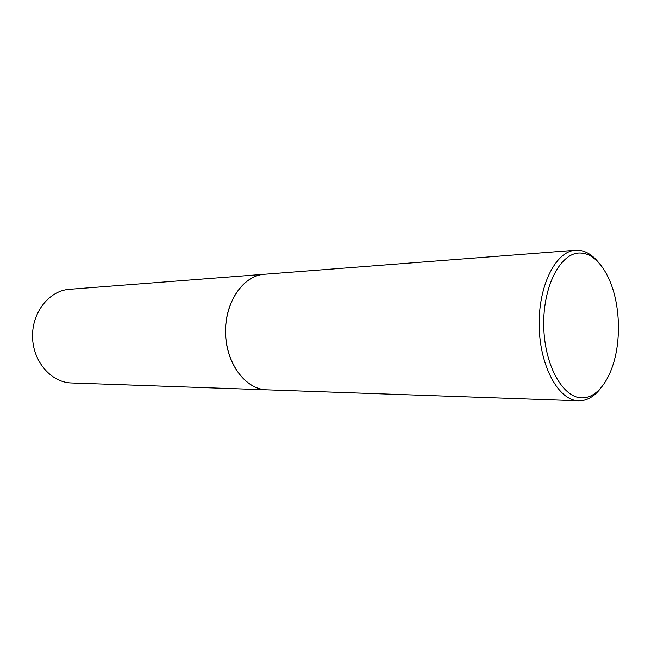 <?xml version="1.0" encoding="UTF-8"?>
<svg xmlns="http://www.w3.org/2000/svg" width="651" height="651" viewBox="0 0 651 651"><rect width="100%" height="100%" fill="white"/><g stroke="black" fill="none" stroke-linecap="round" stroke-linejoin="round"><path stroke-width="0.98" d="M264.29 274.266L69.372 289.321C49.248 290.615 31.915 312.317 32.55 336.925C32.941 361.549 51.177 382.503 71.333 382.959L266.707 389.827M264.249 274.274C243.132 275.544 224.741 302.267 225.515 332.889C226.027 363.51 245.525 389.436 266.666 389.827M598.513 262.426C592.443 254.964 585.77 250.904 578.495 250.244L575.46 250.244C555.669 251.229 538.222 285.903 539.191 326.314C539.915 366.733 558.802 400.65 578.609 400.804L581.652 400.682C588.886 399.714 595.38 395.377 601.133 387.662M584.354 397.712C600.539 396.117 614.178 372.852 617.49 343.858C618.987 331.042 618.719 318.258 616.684 305.514C612.168 276.683 597.561 254.004 581.327 253.093C561.374 251.042 542.755 285.252 543.756 326.224C544.472 367.197 564.507 400.593 584.354 397.712M575.46 250.244L264.33 274.266C243.214 275.544 224.823 302.267 225.596 332.889C226.109 363.51 245.606 389.444 266.747 389.827L578.609 400.804"/></g></svg>
